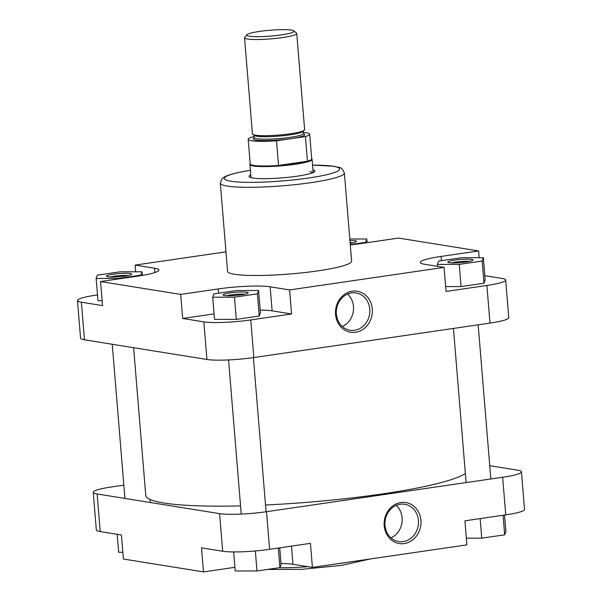 <?xml version="1.0" encoding="UTF-8"?>
<svg xmlns="http://www.w3.org/2000/svg" width="602" height="602" viewBox="0 0 602 602"><rect width="100%" height="100%" fill="white"/><g stroke="black" fill="none" stroke-linecap="round" stroke-linejoin="round"><path stroke-width="0.9" d="M449.242 262.69A12.627 1.573 175.3 0 1 447.941 262.284A12.627 1.573 175.3 0 1 456.609 259.868A12.627 1.573 175.3 0 1 471.584 259.432A12.627 1.573 175.3 0 1 472.916 260.23A12.627 1.573 175.3 0 1 462.682 262.427A12.627 1.573 175.3 0 1 449.242 262.69M469.409 261.434A10.753 1.339 -4.7 0 0 451.598 262.901M224.471 295.484A12.627 1.573 175.3 0 1 223.176 295.078A12.627 1.573 175.3 0 1 231.838 292.662A12.627 1.573 175.3 0 1 246.812 292.226A12.627 1.573 175.3 0 1 248.144 293.023A12.627 1.573 175.3 0 1 237.91 295.221A12.627 1.573 175.3 0 1 224.471 295.484M244.638 294.227A10.753 1.339 -4.7 0 0 226.834 295.695M107.909 276.762A12.627 1.573 175.3 0 1 106.607 276.356A12.627 1.573 175.3 0 1 115.268 273.94A12.627 1.573 175.3 0 1 130.25 273.504A12.627 1.573 175.3 0 1 131.582 274.301A12.627 1.573 175.3 0 1 121.348 276.499A12.627 1.573 175.3 0 1 107.909 276.762M128.068 275.505A10.753 1.339 -4.7 0 0 110.264 276.973M349.912 240.469A12.627 1.573 175.3 0 1 355.022 240.71A12.627 1.573 175.3 0 1 356.346 241.507A12.627 1.573 175.3 0 1 350.138 243.193M352.84 242.711A10.753 1.339 -4.7 0 0 350.093 242.591M312.95 169.839A33.05 4.116 175.3 0 1 314.711 171.578A33.05 4.116 175.3 0 1 287.937 177.327A33.05 4.116 175.3 0 1 252.75 178.019A33.05 4.116 175.3 0 1 249.356 176.95A33.05 4.116 175.3 0 1 250.801 174.949M335.562 314.417A20.761 18.384 -80.9 0 1 352.245 291.21A20.761 18.384 -80.9 0 1 372.299 309.059A20.761 18.384 -80.9 0 1 355.624 332.266A20.761 18.384 -80.9 0 1 335.562 314.417M369.786 309.165A18.888 16.728 99.1 0 0 356.068 292.956A18.888 16.728 99.1 0 0 336.36 314.041A18.888 16.728 99.1 0 0 350.078 330.25A18.888 16.728 99.1 0 0 369.786 309.165M342.312 326.51A18.888 16.728 99.1 0 0 353.479 306.546A18.888 16.728 99.1 0 0 347.527 294.077M234.532 274.279A62.232 7.743 -4.7 0 0 304.597 272.571A62.232 7.743 -4.7 0 0 351.613 261.148L344.367 172.97A62.232 7.743 175.3 0 1 297.35 184.393A62.232 7.743 175.3 0 1 227.285 186.101A62.232 7.743 175.3 0 1 220.324 183.166L227.571 271.344A62.232 7.743 -4.7 0 0 234.532 274.279M97.494 294.935L96.252 295.115A34.916 4.342 -4.7 0 0 77.47 300.548A34.916 4.342 -4.7 0 0 81.375 302.196L102.551 305.598L100.572 281.548L138.091 276.07A38.663 4.808 -4.7 0 0 158.883 270.057A38.663 4.808 -4.7 0 0 154.556 268.236L135.096 265.106L225.968 251.847M96.139 278.478L117.909 278.463L140.845 275.114L142.012 271.788L120.242 271.803L97.313 275.152L96.139 278.478L97.968 300.676L102.144 300.676M214.079 313.883L182.662 318.466L203.837 321.867A34.916 4.342 -4.7 0 0 250.756 319.933L291.579 313.973L272.127 310.85A38.663 4.808 -4.7 0 0 260.184 310.098M212.709 297.2L214.53 319.399L236.3 319.384L259.236 316.035L260.403 312.709L258.574 290.51L236.812 290.525L213.876 293.874L212.709 297.2L234.479 297.185L257.408 293.836L258.574 290.51M479.169 257.716L478.613 250.944L441.1 256.422A38.663 4.808 -4.7 0 0 420.309 262.434A38.663 4.808 -4.7 0 0 424.628 264.263L444.088 267.386L446.067 291.436L486.89 285.476A34.916 4.342 -4.7 0 0 505.672 280.043A34.916 4.342 -4.7 0 0 501.767 278.395L484.828 275.678M445.668 286.597L461.072 286.59L484.008 283.241L485.174 279.915L483.346 257.716L461.583 257.731L438.647 261.08L437.481 264.406L459.243 264.391L482.179 261.042L483.346 257.716M505.672 280.043L508.765 317.66A34.916 4.342 175.3 0 1 489.983 323.093L486.89 285.476M81.375 302.196L84.468 339.806A34.916 4.342 175.3 0 1 80.563 338.166L77.47 300.548M250.756 319.933L253.848 357.543A34.916 4.342 175.3 0 1 206.93 359.477L203.837 321.867M312.987 172.639A31.176 3.883 -4.7 0 0 309.729 171.578M84.468 339.806L206.93 359.477M253.848 357.543L489.983 323.093M478.613 250.944L398.501 238.076L360.982 243.554A38.663 4.808 -4.7 0 1 350.281 244.879M444.088 267.386L289.607 289.923L270.147 286.8A38.663 4.808 -4.7 0 0 218.202 288.937L180.683 294.416L100.572 281.548M291.579 313.973L289.607 289.923M182.662 318.466L180.683 294.416M135.646 271.788L135.096 265.106M437.481 264.406L437.639 266.347M459.243 264.391L461.072 286.59M482.179 261.042L484.008 283.241M234.479 297.185L236.3 319.384M257.408 293.836L259.236 316.035M117.909 278.463L117.954 279.012M140.845 275.114L140.891 275.648M142.012 271.788L142.313 275.415M350.251 244.562L365.617 242.32L366.784 238.994L349.792 239.009M365.617 242.32L365.662 242.869M366.784 238.994L367.085 242.666M465.369 473.503A162.126 20.175 175.3 0 1 265.52 505.003M240.567 505.906A162.126 20.175 175.3 0 1 182.519 505.025A162.126 20.175 175.3 0 1 145.759 495.356L133.614 347.7M420.941 520.376A20.761 18.384 -80.9 0 1 404.258 543.583A20.761 18.384 -80.9 0 1 384.204 525.734A20.761 18.384 -80.9 0 1 400.887 502.527A20.761 18.384 -80.9 0 1 420.941 520.376M385.002 525.358A18.888 16.728 99.1 0 0 398.72 541.567A18.888 16.728 99.1 0 0 418.428 520.482A18.888 16.728 99.1 0 0 404.71 504.265A18.888 16.728 99.1 0 0 385.002 525.358M390.954 537.827A18.888 16.728 99.1 0 0 402.121 517.863A18.888 16.728 99.1 0 0 396.161 505.394M203.499 571.9L123.387 559.032L121.408 534.982L100.233 531.581A34.916 4.342 175.3 0 1 96.328 529.933L93.235 492.323A34.916 4.342 -4.7 0 0 97.14 493.971L219.602 513.634A34.916 4.342 -4.7 0 0 266.52 511.7L269.613 549.317A34.916 4.342 175.3 0 1 222.695 551.251L201.519 547.85L203.499 571.9L234.915 567.317M505.748 514.868L502.655 477.251A34.916 4.342 -4.7 0 0 521.437 471.817L524.53 509.435A34.916 4.342 175.3 0 1 505.748 514.868L464.925 520.82L466.904 544.87L312.415 567.408L292.963 564.285A38.663 4.808 175.3 0 0 281.021 563.532M312.415 567.408L310.444 543.358L269.613 549.317M123.831 485.159L112.017 486.883A34.916 4.342 -4.7 0 0 93.235 492.323M521.437 471.817A34.916 4.342 -4.7 0 0 517.532 470.17L489.75 465.707M502.655 477.251L266.52 511.7M279.734 547.843L281.089 564.292L279.922 567.626L256.986 570.967L235.216 570.989L233.651 551.929M279.922 567.626L278.312 548.046M256.986 570.967L255.338 550.958M504.506 515.049L505.861 531.498L504.687 534.832L481.758 538.173L466.354 538.188M504.687 534.832L503.084 515.252M481.758 538.173L480.148 518.6M122.831 552.26L118.654 552.267L117.172 534.305M291.398 30.1A23.696 2.95 -4.7 0 0 266.167 30.597A23.696 2.95 -4.7 0 0 246.97 34.713A23.696 2.95 -4.7 0 0 249.461 36.218A23.696 2.95 -4.7 0 0 277.575 35.398A23.696 2.95 -4.7 0 0 293.829 30.868A23.696 2.95 -4.7 0 0 291.398 30.1M293.829 30.868L296.493 33.087A26.187 3.258 175.3 0 1 296.733 33.479A26.187 3.258 175.3 0 1 276.95 38.287A26.187 3.258 175.3 0 1 247.46 39.01A26.187 3.258 175.3 0 1 244.532 37.768A26.187 3.258 175.3 0 1 244.705 37.347L246.97 34.713M311.723 158.747L311.986 159.124A31.176 3.883 175.3 0 1 312.092 159.395A31.176 3.883 175.3 0 1 288.539 165.121A31.176 3.883 175.3 0 1 253.434 165.979A31.176 3.883 175.3 0 1 249.943 164.504A31.176 3.883 175.3 0 1 250.003 164.218L250.199 163.812M303.303 132.425A30.868 3.838 175.3 0 1 309.706 134.223L311.738 158.89A30.868 3.838 175.3 0 1 307.441 161.238L305.417 136.571L276.514 140.793L278.538 165.46A30.868 3.838 175.3 0 1 253.668 165.407A30.868 3.838 175.3 0 1 250.214 163.947L248.182 139.28A30.868 3.838 175.3 0 1 252.479 136.932L254.225 136.677M276.514 140.793A30.868 3.838 175.3 0 1 251.636 140.74A30.868 3.838 175.3 0 1 248.182 139.28M296.733 33.479L304.642 129.671A26.187 3.258 175.3 0 1 284.859 134.479A26.187 3.258 175.3 0 1 255.368 135.202A26.187 3.258 175.3 0 1 252.441 133.968L244.532 37.768M309.706 134.223A30.868 3.838 175.3 0 1 305.417 136.571M307.441 161.238A30.868 3.838 175.3 0 1 278.538 165.46L307.441 161.238M250.417 170.261A57.867 7.201 -4.7 0 0 230.792 181.225A57.867 7.201 -4.7 0 0 308.54 178.019A57.867 7.201 -4.7 0 0 333.192 166.28A57.867 7.201 -4.7 0 0 312.566 165.151M272.127 310.85L270.147 286.8M218.549 293.189L218.202 288.937M154.91 272.563L154.556 268.236M441.447 260.674L441.1 256.422M336.142 563.946A62.232 7.743 -4.7 0 0 342.177 563.118A62.232 7.743 -4.7 0 0 347.888 562.238M222.695 551.251L219.602 513.634M97.14 493.971L100.233 531.581M278.839 567.776A62.232 7.743 -4.7 0 0 308.104 566.715M291.473 546.127L292.963 564.285M303.318 130.536L303.19 131.033A24.629 3.063 175.3 0 1 284.58 135.555A24.629 3.063 175.3 0 1 256.851 136.233A24.629 3.063 175.3 0 1 254.097 135.074L254.3 137.542A24.629 3.063 -4.7 0 0 257.054 138.701A24.629 3.063 -4.7 0 0 284.784 138.024A24.629 3.063 -4.7 0 0 303.393 133.501L303.288 133.825M303.461 133.764A25.878 3.221 175.3 0 1 288.93 138.927A25.878 3.221 175.3 0 1 256.053 140.093A25.878 3.221 175.3 0 1 254.383 137.76M490.841 478.974L478.169 324.817M466.114 482.586L453.441 328.421M266.069 511.768L253.397 357.611M241.236 514.085L228.564 359.921M344.367 172.97C341.025 165.843 340.348 168.297 334.238 166.287L312.558 165.106M250.417 170.215L237.083 172.766L228.12 175.302L224.531 176.883L221.867 178.884L220.324 183.166M150.282 502.504L150.033 499.427M124.923 498.426L112.25 344.269M370.26 558.972L341.394 565.406L301.655 569.304L267.28 569.469M249.943 164.504L251.026 177.665M303.19 131.033L303.393 133.501M312.092 159.395L313.175 172.556M253.886 134.6L254.097 135.074"/></g></svg>

